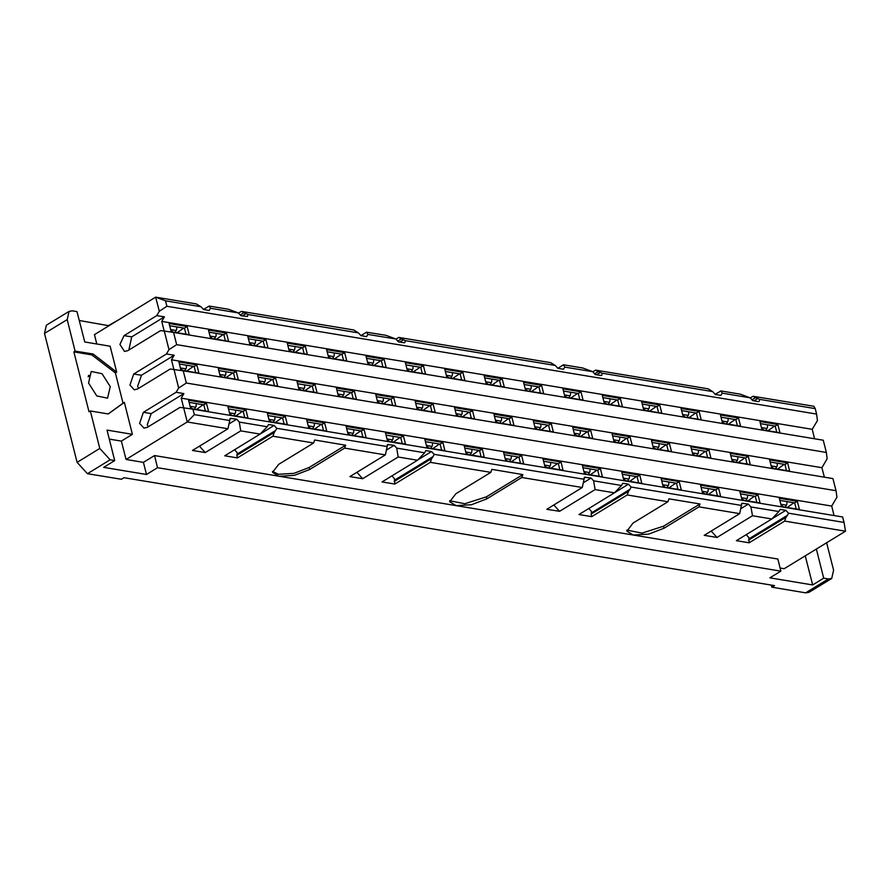 <?xml version="1.0" encoding="UTF-8"?>
<svg xmlns="http://www.w3.org/2000/svg" width="890" height="890" viewBox="0 0 890 890"><rect width="100%" height="100%" fill="white"/><g stroke="black" fill="none" stroke-linecap="round" stroke-linejoin="round"><path stroke-width="1.33" d="M546.961 467.617L544.702 465.748M549.041 467.962L550.565 464.947L550.654 462.399M497.866 422.728L495.608 420.848M499.957 423.073L501.471 420.058L501.56 417.499M192.496 408.81L190.238 406.941M194.576 409.166L196.1 406.151L196.189 403.593M271.272 421.882L269.002 420.013M273.352 422.227L274.865 419.212L274.954 416.665M419.101 409.656L416.832 407.787M421.181 410.001L422.705 406.986L422.795 404.438M694.79 455.391L692.531 453.522M696.881 455.736L698.394 452.721L698.483 450.173M330.624 358.225L328.354 356.356M332.704 358.57L334.228 355.555L334.317 353.007M655.407 448.86L653.149 446.991M657.488 449.205L659.012 446.19L659.101 443.632M458.484 416.186L456.225 414.317M460.564 416.531L462.088 413.516L462.177 410.969M576.642 435.789L574.373 433.92M578.723 436.133L580.247 433.118L580.325 430.571M616.025 442.319L613.766 440.45M618.105 442.664L619.629 439.66L619.718 437.101M586.343 474.147L584.085 472.279M588.435 474.492L589.948 471.489L590.037 468.93M773.566 468.463L771.307 466.594M775.646 468.808L777.17 465.793L777.259 463.234M96.776 344.03L94.407 334.64L155.683 297.149L159.254 311.289L156.707 315.594L123.999 335.608L119.883 344.474L124.533 351.428L127.815 350.704L160.534 330.691L164.283 331.136L168.966 349.648L166.419 353.953L133.7 373.967L129.884 385.025L134.245 389.787L137.527 389.075L170.246 369.05L183.251 370.807L186.333 382.989L178.679 388.018L173.984 369.506M386.661 449.895L394.114 445.334L387.639 444.544L387.117 446.591L276.79 428.279L275.689 430.471L237.163 454.034L236.807 455.357L274.242 432.462L275.689 430.471M356.868 472.301L362.675 478.698L349.881 476.573L385.359 454.868L387.117 446.591M362.675 478.698L398.153 456.993L396.684 448.171L394.114 445.334M391.967 475.85L394.515 478.776L394.849 484.038L382.055 481.913L417.532 460.208L424.597 452.81L396.684 448.171M417.532 460.208L398.153 456.993M711.177 531.074L716.984 537.471L704.19 535.346L739.668 513.641L741.426 505.364L631.099 487.064L629.998 489.244L591.472 512.807L591.116 514.131L628.551 491.236L629.998 489.244M746.276 534.623L748.824 537.549L749.158 542.811L736.364 540.686L771.852 518.981L778.906 511.583L750.993 506.955L748.423 504.118L740.97 508.668M771.852 518.981L752.462 515.766L750.993 506.955M716.984 537.471L752.462 515.766M741.426 505.364L741.948 503.317L748.423 504.118M553.791 504.964L559.599 511.361L546.805 509.247L582.283 487.531L584.04 479.254L434.175 454.389L433.074 456.57L394.548 480.144M522.831 474.559L491.814 469.408L490.802 472.356L455.858 493.739L449.695 501.793L456.092 505.654L471.533 504.73L486.863 498.889L521.818 477.507L522.831 474.559L486.352 496.865L464.858 503.729L449.617 500.747M511.516 461.743L518.247 457.026M504.174 454.69L518.937 457.137L521.607 455.502L523.698 463.757L505.709 460.775L503.618 452.521L521.607 455.502M208.616 411.492L190.627 408.51L188.535 400.244L206.524 403.237L208.616 411.492M235.817 415.997L242.547 411.291M228.474 408.955L243.237 411.403L245.907 409.767L247.999 418.022L230.009 415.04L227.929 406.786L245.907 409.767M267.857 415.485L282.631 417.933L285.301 416.298L287.381 424.552L269.403 421.571L267.312 413.316L285.301 416.298M275.199 422.539L281.93 417.822M307.239 422.016L322.013 424.463L324.683 422.839L326.775 431.094L308.786 428.112L306.694 419.846L324.683 422.839M314.593 429.069L321.323 424.352M346.633 428.557L361.396 431.005L364.066 429.369L366.157 437.624L348.168 434.643L346.077 426.388L364.066 429.369M353.975 435.599L360.706 430.882M386.015 435.088L400.778 437.535L403.448 435.9L405.54 444.155L387.551 441.173L385.47 432.918L403.448 435.9M393.358 442.141L400.088 437.424M425.398 441.618L440.161 444.066L442.842 442.43L444.922 450.696L426.944 447.703L424.853 439.449L442.842 442.43M432.74 448.671L439.471 443.954M472.123 455.202L478.865 450.485M464.78 448.148L479.554 450.607L482.224 448.972L484.316 457.226L466.327 454.245L464.235 445.99L482.224 448.972M787.205 507.478L793.936 502.761M799.387 509.492L781.409 506.51L779.317 498.255L797.307 501.237L799.387 509.492M747.823 500.936L754.553 496.22M740.48 493.883L755.243 496.342L757.913 494.707L760.004 502.961L742.015 499.98L739.935 491.725L757.913 494.707M701.098 487.353L715.86 489.8L718.53 488.176L720.622 496.431L702.633 493.438L700.541 485.184L718.53 488.176M708.44 494.406L715.171 489.689M661.704 480.822L676.478 483.27L679.148 481.635L681.239 489.889L663.25 486.908L661.159 478.653L679.148 481.635M669.058 487.876L675.788 483.159M622.321 474.292L637.095 476.74L639.765 475.104L641.846 483.359L623.868 480.378L621.776 472.123L639.765 475.104M629.664 481.334L636.394 476.617M590.281 474.804L597.012 470.087M582.939 467.751L597.702 470.209L600.372 468.574L602.463 476.829L584.474 473.847L582.394 465.581L600.372 468.574M550.899 468.274L557.63 463.557M543.556 461.22L558.319 463.668L560.989 462.032L563.081 470.298L545.092 467.306L543 459.051L560.989 462.032M199.482 446.19L205.29 452.587L192.496 450.462L227.974 428.757L229.731 420.481L194.332 414.607L187.278 422.005L183.696 407.865L192.963 409.166L194.332 414.607M236.807 455.357L237.463 457.927L224.669 455.802L260.147 434.098L267.211 426.699L239.299 422.071L236.729 419.223L229.275 423.785M260.147 434.098L240.767 430.882L239.299 422.071M205.29 452.587L240.767 430.882M229.731 420.481L230.254 418.434L236.729 419.223M227.974 428.757L187.278 422.005L126.002 459.496L143.446 462.388L154.504 455.613L157.563 467.695L780.897 571.102L769.839 577.877L812.67 584.986L823.74 578.211L828.39 578.99L831.672 578.444L833.596 570.201L826.643 542.733M748.501 540.241L785.937 517.346L787.383 515.355L748.857 538.917M192.963 409.166L842.652 516.945L844.031 522.385L788.484 513.174L785.826 510.315L780.207 509.392L778.906 511.583M788.484 513.174L787.383 515.355M785.937 517.346L784.635 521.106L749.158 542.811M844.031 522.385L845.5 531.197L784.635 521.106M178.679 388.018L176.131 392.312L143.412 412.326L139.597 423.384L143.946 428.146L147.228 427.434L179.947 407.42L183.696 407.865M183.251 370.807L832.951 478.586L836.033 490.768L186.333 382.989M148.218 426.833L147.351 424.675L151.167 413.616L183.874 393.603L181.182 398.164L831.649 506.065L836.9 497.21L836.033 490.768M183.874 393.603L176.131 392.312M181.182 398.164L183.629 407.854M831.649 506.065L834.041 515.521M779.863 500.425L794.625 502.872L797.307 501.237M196.434 409.467L203.165 404.75M189.092 402.414L203.855 404.872L206.524 403.237M738.11 462.578L744.852 457.861M777.504 469.108L784.235 464.391M789.686 471.133L771.697 468.151L769.605 459.896L787.594 462.878L789.686 471.133M770.162 462.055L784.924 464.513L787.594 462.878M198.904 373.132L180.926 370.14L178.834 361.885L196.823 364.867L198.904 373.132M186.722 371.108L193.453 366.391M179.38 364.055L194.154 366.502L196.823 364.867M226.116 377.638L232.846 372.921M218.762 370.585L233.536 373.043L236.206 371.408L238.297 379.663L220.308 376.681L218.217 368.416L236.206 371.408M258.156 377.126L272.918 379.574L275.589 377.939L277.68 386.193L259.691 383.212L257.599 374.957L275.589 377.939M265.498 384.168L272.229 379.463M297.538 383.657L312.301 386.104L314.971 384.469L317.062 392.724L299.073 389.742L296.993 381.487L314.971 384.469M304.881 390.71L311.611 385.993M336.921 390.187L351.684 392.635L354.365 391.01L356.445 399.265L338.467 396.272L336.376 388.018L354.365 391.01M344.263 397.24L350.994 392.523M376.303 396.729L391.077 399.176L393.747 397.541L395.839 405.796L377.849 402.814L375.758 394.559L393.747 397.541M383.646 403.771L390.376 399.054M415.686 403.259L430.46 405.707L433.13 404.071L435.221 412.326L417.232 409.344L415.141 401.09L433.13 404.071M423.039 410.312L429.77 405.595M462.422 416.843L469.152 412.126M455.079 409.789L469.842 412.237L472.512 410.601L474.604 418.867L456.615 415.875L454.523 407.62L472.512 410.601M501.804 423.373L508.535 418.656M494.462 416.32L509.225 418.778L511.895 417.143L513.986 425.398L495.997 422.416L493.917 414.161L511.895 417.143M580.58 436.445L587.311 431.728M590.671 430.204L592.762 438.459L574.773 435.477L572.682 427.222L590.671 430.204L588.001 431.839L589.536 437.925M573.227 429.392L588.001 431.839M619.963 442.975L626.694 438.258M630.053 436.745L632.145 445L614.156 442.019L612.064 433.753L630.053 436.745L627.383 438.37L628.93 444.466M612.62 435.922L627.383 438.37M659.345 449.506L666.076 444.789M669.436 443.276L671.527 451.53L653.538 448.549L651.458 440.294L669.436 443.276L666.766 444.911L668.312 450.996M652.003 442.464L666.766 444.911M698.728 456.047L705.459 451.33M708.829 449.806L710.91 458.061L692.932 455.079L690.84 446.825L708.829 449.806L706.148 451.441L707.695 457.527M691.385 448.994L706.148 451.441M553.369 431.928L535.391 428.947L533.299 420.692L551.288 423.673L553.369 431.928M533.844 422.861L548.618 425.309L551.288 423.673M541.187 429.915L547.917 425.197M823.239 440.227L826.321 452.409L176.632 344.63L173.539 332.448L823.239 440.227M138.506 388.463L137.638 386.305L141.454 375.257L174.173 355.232L171.47 359.794L821.948 467.706L827.188 458.851L826.321 452.409M177.021 332.749L183.752 328.032M169.679 325.695L184.441 328.143L187.111 326.508L189.203 334.762L171.214 331.781L169.122 323.526L187.111 326.508M216.404 339.279L223.134 334.562M209.061 332.226L223.824 334.673L226.494 333.038L228.585 341.304L210.596 338.311L208.516 330.057L226.494 333.038M248.444 338.756L263.206 341.215L265.887 339.579L267.968 347.834L249.99 344.853L247.898 336.587L265.887 339.579M255.786 345.81L262.517 341.093M287.826 345.298L302.6 347.745L305.27 346.11L307.361 354.365L289.372 351.383L287.281 343.128L305.27 346.11M295.168 352.34L301.899 347.623M327.209 351.828L341.983 354.276L344.653 352.64L346.744 360.895L328.755 357.914L326.663 349.659L344.653 352.64M334.562 358.881L341.293 354.164M366.602 358.358L381.365 360.806L384.035 359.182L386.127 367.436L368.137 364.444L366.046 356.189L384.035 359.182M373.945 365.412L380.675 360.695M405.985 364.889L420.748 367.348L423.418 365.712L425.509 373.967L407.52 370.985L405.44 362.731L423.418 365.712M413.327 371.942L420.058 367.225M445.367 371.43L460.141 373.878L462.811 372.243L464.892 380.497L446.914 377.516L444.822 369.261L462.811 372.243M452.71 378.484L459.44 373.767M492.103 385.014L498.834 380.297M484.75 377.961L499.524 380.408L502.194 378.773L504.285 387.039L486.296 384.046L484.205 375.791L502.194 378.773M570.868 398.075L577.599 393.369M580.959 391.845L583.05 400.099L565.061 397.118L562.981 388.863L580.959 391.845L578.289 393.48L579.835 399.566M563.526 391.033L578.289 393.48M610.251 404.616L616.981 399.899M620.352 398.375L622.433 406.63L604.455 403.648L602.363 395.394L620.352 398.375L617.671 400.011L619.218 406.096M602.908 397.563L617.671 400.011M649.633 411.147L656.375 406.43M659.735 404.917L661.826 413.171L643.837 410.19L641.746 401.924L659.735 404.917L657.065 406.541L658.6 412.637M642.291 404.093L657.065 406.541M689.027 417.677L695.758 412.96M699.117 411.447L701.209 419.702L683.22 416.72L681.128 408.466L699.117 411.447L696.447 413.082L697.982 419.168M681.684 410.635L696.447 413.082M728.409 424.219L735.14 419.502M738.5 417.977L740.591 426.232L722.602 423.251L720.511 414.996L738.5 417.977L735.83 419.613L737.376 425.698M721.067 417.165L735.83 419.613M761.985 429.781L759.904 421.526L777.882 424.508L779.974 432.774L761.985 429.781M767.792 430.749L774.523 426.032M760.449 423.696L775.212 426.143L777.882 424.508M543.668 393.569L525.678 390.588L523.587 382.322L541.576 385.314L543.668 393.569M524.143 384.491L538.906 386.95L541.576 385.314M531.486 391.544L538.216 386.827M128.805 350.104L131.742 336.887L164.461 316.873L161.769 321.435L812.236 429.347L814.628 438.792M161.769 321.435L164.216 331.136M164.283 331.136L173.539 332.448M168.966 349.648L176.632 344.63M174.173 355.232L166.419 353.953M730.223 453.355L748.212 456.336L750.303 464.602L732.314 461.61L730.223 453.355M821.948 467.706L824.34 477.162M171.47 359.794L173.928 369.495M730.768 455.524L745.542 457.972L748.212 456.336M91.815 354.832L73.826 351.839L75.127 351.049L93.116 354.031L91.815 354.832L115.377 372.966L123.031 403.17L124.322 402.38L132.41 434.342L121.352 441.117L126.002 459.496M123.031 403.17L108.113 413.917M73.826 351.839L88.989 411.759L90.29 410.957L108.28 413.95L124.322 402.38M88.143 376.793L89.823 375.758L88.444 375.402M110.293 386.594L102.027 373.678L91.27 371.442L88.577 382.989L96.843 395.894L107.601 398.13L110.293 386.594M75.127 351.049L67.162 319.588L69.086 311.344L46.425 325.206L44.5 333.45L77.107 462.333L87.409 473.691L121.329 479.31L123.999 477.685L774.478 585.587L771.808 587.222L805.728 592.851L809.01 592.306L831.672 578.444M69.086 311.344L72.368 310.799L77.018 311.578L84.728 342.038L110.115 346.243L116.679 372.176L93.116 354.031M157.563 467.695L146.494 474.47L103.663 467.361L114.732 460.597L110.082 459.819L99.78 448.471L90.29 410.957M132.41 434.342L107.023 430.137L114.732 460.597M109.292 439.115L121.352 441.117M115.377 372.966L116.679 372.176M108.88 325.784L79.299 320.556M119.939 319.021L108.791 325.451M154.504 455.613L777.849 559.02L780.897 571.102M805.283 555.805L812.67 584.986M780.118 568.009L784.223 568.688L845.5 531.197M816.352 549.03L823.74 578.211M771.808 587.222L771.252 585.053M146.494 474.47L143.446 462.388M699.985 503.94L668.969 498.801L667.956 501.749L633.013 523.131L626.849 531.185L633.246 535.035L648.688 534.122L664.018 528.271L698.973 506.888L699.985 503.94L663.506 526.257L642.013 533.121L626.771 530.129M591.116 514.131L591.772 516.701L578.978 514.576L614.467 492.871L595.076 489.656L593.608 480.845L591.038 478.008L583.584 482.558M588.891 508.513L591.438 511.439L591.472 512.807M559.599 511.361L595.076 489.656M582.283 487.531L521.818 477.507M667.956 501.749L627.25 494.996L591.772 516.701M628.551 491.236L627.25 494.996M739.668 513.641L698.973 506.888M631.099 487.064L628.44 484.216L622.822 483.281L621.52 485.473L593.608 480.845M614.467 492.871L621.52 485.473M584.04 479.254L584.563 477.207L591.038 478.008M394.192 481.468L431.628 458.561L433.074 456.57M431.628 458.561L430.326 462.322L394.849 484.038M490.802 472.356L430.326 462.322M434.175 454.389L431.517 451.541L425.898 450.607L424.597 452.81M385.359 454.868L344.664 448.115L309.709 469.497L294.379 475.349L278.937 476.261L272.54 472.401L278.692 464.346L313.647 442.964L314.659 440.027L345.676 445.167L344.664 448.115M345.676 445.167L309.197 467.484L293.867 473.335L278.437 474.248L272.462 471.355M234.582 449.739L237.129 452.665L237.163 454.034M313.647 442.964L272.941 436.222L237.463 457.927M274.242 432.462L272.941 436.222M276.79 428.279L274.131 425.431L268.513 424.497L267.211 426.699M812.236 429.347L817.487 420.481L816.62 414.039L166.919 306.26L165.54 300.831L200.94 306.694L203.588 309.553L209.206 310.488L210.507 308.285L238.42 312.913L241.001 315.761L247.476 316.551L247.999 314.504L358.325 332.804L360.973 335.664L366.591 336.587L367.893 334.395L395.805 339.023L398.386 341.86L404.004 342.795L404.861 342.661L405.384 340.614L555.249 365.478L557.897 368.327L563.515 369.261L564.816 367.069L592.729 371.697L595.31 374.534L600.928 375.469L601.785 375.324L602.308 373.288L712.634 391.589L715.282 394.437L720.9 395.371L722.202 393.169L750.114 397.808L752.695 400.645L758.313 401.579L759.17 401.435L759.693 399.387L815.24 408.61L813.905 406.341L753.051 396.25L755.643 397.63L751.983 399.866M815.24 408.61L816.62 414.039M755.643 397.63L759.693 399.387M750.259 397.952L753.051 396.25M715.148 394.415L720.867 390.91L740.258 394.125L750.114 397.808M720.867 390.91L722.202 393.169M592.873 371.842L595.666 370.14L708.084 388.785L712.634 391.589M594.598 373.755L598.258 371.519L602.308 373.288M595.666 370.14L598.258 371.519M557.763 368.304L563.481 364.8L582.872 368.015L592.729 371.697M563.481 364.8L564.816 367.069M395.95 339.179L398.731 337.466L550.699 362.675L555.249 365.478M397.674 341.081L401.334 338.845L405.384 340.614M398.731 337.466L401.334 338.845M360.839 335.63L366.558 332.137L385.949 335.352L395.805 339.023M366.558 332.137L367.893 334.395M358.325 332.804L353.764 330.012L241.357 311.367L247.999 314.504M240.289 314.982L243.949 312.735M165.54 300.831L155.683 297.149L196.39 303.902L200.94 306.694M203.454 309.52L209.172 306.026L210.507 308.285M209.172 306.026L228.563 309.242L238.42 312.913M238.565 313.069L241.357 311.367M159.254 311.289L166.919 306.26M164.461 316.873L156.707 315.594M379.719 403.126L377.449 401.257M381.799 403.47L383.323 400.455L383.401 397.897M763.854 430.093L761.595 428.224M765.945 430.437L767.458 427.434L767.547 424.875M645.706 410.49L643.437 408.621M647.787 410.835L649.311 407.831L649.389 405.273M428.802 448.015L426.544 446.146M430.894 448.36L432.407 445.356L432.495 442.797M300.942 390.054L298.684 388.185M303.023 390.399L304.547 387.384L304.636 384.836M182.795 370.451L180.525 368.582M184.875 370.796L186.388 367.781L186.477 365.234M310.655 428.413L308.385 426.544M312.735 428.757L314.259 425.754L314.337 423.195M734.183 461.921L731.914 460.052M736.264 462.266L737.788 459.262L737.866 456.704M231.878 415.352L229.62 413.483M233.97 415.697L235.483 412.682L235.572 410.134M212.465 338.623L210.207 336.754M214.546 338.968L216.07 335.953L216.159 333.405M251.848 345.153L249.589 343.284M253.939 345.498L255.452 342.494L255.541 339.935M389.42 441.484L387.161 439.616M391.5 441.829L393.024 438.815L393.113 436.267M350.037 434.954L347.779 433.085M352.117 435.299L353.642 432.284L353.731 429.725M783.267 506.822L781.008 504.953M785.358 507.167L786.871 504.152L786.96 501.604M537.26 429.258L534.99 427.389M539.34 429.603L540.853 426.588L540.942 424.041M291.241 351.695L288.972 349.826M293.322 352.04L294.846 349.025L294.924 346.466M468.196 454.556L465.926 452.676M470.276 454.901L471.8 451.886L471.878 449.328M743.884 500.291L741.626 498.422M745.965 500.636L747.489 497.621L747.578 495.062M370.006 364.755L367.748 362.886M372.087 365.1L373.611 362.097L373.7 359.538M724.471 423.562L722.213 421.693M726.552 423.907L728.076 420.892L728.165 418.345M566.93 397.43L564.672 395.56M569.01 397.774L570.535 394.76L570.623 392.212M448.782 377.827L446.513 375.958M450.863 378.172L452.376 375.157L452.465 372.61M685.089 417.032L682.83 415.163M687.169 417.377L688.693 414.362L688.782 411.803M173.083 332.092L170.824 330.223M175.163 332.437L176.687 329.422L176.776 326.875M507.578 461.087L505.32 459.218M509.659 461.432L511.183 458.417L511.272 455.869M606.312 403.96L604.054 402.091M608.404 404.305L609.917 401.29L610.006 398.742M261.56 383.523L259.302 381.654M263.64 383.868L265.164 380.853L265.253 378.295M409.389 371.297L407.13 369.428M411.48 371.642L412.993 368.627L413.082 366.068M704.502 493.75L702.243 491.881M706.582 494.095L708.106 491.091L708.195 488.532M222.177 376.982L219.908 375.113M224.258 377.338L225.782 374.323L225.86 371.764M625.737 480.689L623.467 478.82M627.817 481.034L629.33 478.019L629.419 475.46M340.325 396.584L338.067 394.715M342.416 396.929L343.929 393.925L344.018 391.366M665.119 487.219L662.85 485.35M667.2 487.564L668.724 484.549L668.802 482.002M488.165 384.358L485.896 382.489M490.245 384.703L491.77 381.688L491.847 379.14M527.548 390.899L525.289 389.019M529.628 391.244L531.152 388.229L531.241 385.67M544.535 465.081L550.12 466.015M495.441 420.191L501.026 421.115M190.071 406.285L195.655 407.208M268.836 419.346L274.432 420.28M416.665 407.119L422.261 408.054M692.364 452.854L697.949 453.789M328.188 355.689L333.783 356.623M652.982 446.324L658.567 447.247M456.058 413.661L461.643 414.584M574.206 433.252L579.802 434.186M613.599 439.793L619.184 440.717M583.918 471.622L589.503 472.546M771.129 465.926L776.725 466.849M388.485 444.399L387.128 445.245M742.805 503.184L741.437 504.018M486.352 496.865L486.863 498.889M518.937 457.137L520.472 463.223M243.237 411.403L244.783 417.488M282.631 417.933L284.166 424.018M322.013 424.463L323.548 430.56M361.396 431.005L362.931 437.09M400.778 437.535L402.325 443.62M440.161 444.066L441.707 450.162M479.554 450.607L481.09 456.692M755.243 496.342L756.789 502.427M715.86 489.8L717.407 495.897M676.478 483.27L678.013 489.355M637.095 476.74L638.631 482.825M597.702 470.209L599.248 476.295M558.319 463.668L559.866 469.753M231.111 418.3L229.742 419.134M772.097 518.725L785.826 510.315M143.412 412.326L151.167 413.616M794.625 502.872L796.172 508.958M203.855 404.872L205.401 410.957M784.924 464.513L786.46 470.599M194.154 366.502L195.689 372.599M233.536 373.043L235.071 379.129M272.918 379.574L274.454 385.659M312.301 386.104L313.847 392.19M351.684 392.635L353.23 398.731M391.077 399.176L392.612 405.262M430.46 405.707L431.995 411.792M469.842 412.237L471.389 418.333M509.225 418.778L510.771 424.864M548.618 425.309L550.154 431.394M184.441 328.143L185.977 334.228M223.824 334.673L225.37 340.77M263.206 341.215L264.753 347.3M302.6 347.745L304.135 353.831M341.983 354.276L343.518 360.361M381.365 360.806L382.911 366.903M420.748 367.348L422.294 373.433M460.141 373.878L461.676 379.963M499.524 380.408L501.059 386.505M775.212 426.143L776.759 432.24M538.906 386.95L540.441 393.035M745.542 457.972L747.077 464.068M67.162 319.588L44.5 333.45M77.107 462.333L99.78 448.471M110.082 459.819L87.409 473.691M805.728 592.851L828.39 578.99M663.506 526.257L664.018 528.271M614.712 492.615L628.44 484.216M585.42 477.073L584.051 477.908M417.788 459.941L431.517 451.541M309.197 467.484L309.709 469.497M260.403 433.842L274.131 425.431M753.997 400.856L757.824 398.52M596.611 374.746L600.439 372.409M399.688 342.083L403.515 339.746M242.303 315.972L246.13 313.636M123.999 335.608L131.742 336.887M133.7 373.967L141.454 375.257M377.282 400.589L382.878 401.512M761.428 427.567L767.013 428.491M643.27 407.965L648.866 408.888M426.377 445.49L431.962 446.413M298.517 387.517L304.102 388.452M180.359 367.926L185.954 368.849M308.218 425.887L313.814 426.811M731.747 459.396L737.343 460.319M229.453 412.815L235.038 413.739M210.04 336.086L215.625 337.021M249.422 342.628L255.007 343.551M386.994 438.948L392.579 439.882M347.612 432.418L353.197 433.341M780.841 504.285L786.426 505.22M534.823 426.722L540.419 427.656M288.805 349.158L294.401 350.082M465.759 452.02L471.355 452.943M741.459 497.755L747.044 498.678M367.581 362.23L373.166 363.153M722.046 421.026L727.631 421.96M564.505 394.893L570.09 395.816M446.346 375.291L451.942 376.225M682.652 414.495L688.248 415.419M170.658 329.556L176.242 330.49M505.142 458.55L510.738 459.485M603.887 401.423L609.472 402.358M259.135 380.987L264.719 381.91M406.964 368.76L412.548 369.684M702.077 491.224L707.661 492.148M219.741 374.456L225.337 375.38M623.3 478.153L628.896 479.076M337.9 394.059L343.484 394.982M662.683 484.683L668.279 485.617M485.729 381.832L491.325 382.756M525.122 388.363L530.707 389.286"/></g></svg>
